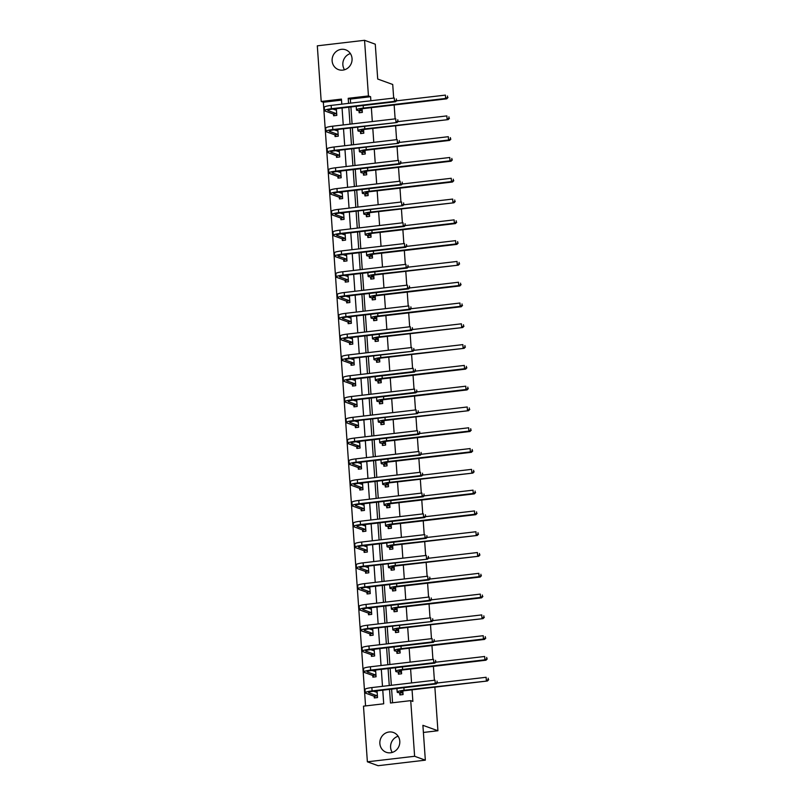 <?xml version="1.0" encoding="UTF-8"?>
<svg xmlns="http://www.w3.org/2000/svg" width="806" height="806" viewBox="0 0 806 806"><rect width="100%" height="100%" fill="white"/><g stroke="black" fill="none" stroke-linecap="round" stroke-linejoin="round"><path stroke-width="1.21" d="M344.525 69.769A10.528 9.914 109.9 0 1 342.862 64.772A10.528 9.914 109.9 0 1 350.388 53.569M352.051 58.556A10.528 9.914 109.9 0 1 338.51 69.628A10.528 9.914 109.9 0 1 332.132 60.893A10.528 9.914 109.9 0 1 345.683 49.821A10.528 9.914 109.9 0 1 352.051 58.556M392.26 752.431A10.528 9.914 109.9 0 1 390.598 747.444A10.528 9.914 109.9 0 1 398.124 736.231M399.786 741.228A10.528 9.914 109.9 0 1 386.245 752.29A10.528 9.914 109.9 0 1 379.868 743.555A10.528 9.914 109.9 0 1 393.419 732.493A10.528 9.914 109.9 0 1 399.786 741.228M434.867 687.155L437.92 730.75L422.898 725.319L425.336 760.169L378.095 765.7L367.375 761.811L363.486 706.167L383.716 703.799L382.769 690.168M341.512 100.125L323.347 102.251L365.561 705.925M323.347 102.251L321.201 101.475L317.312 45.831L364.554 40.3L368.443 95.944L348.202 98.312L348.555 103.37M393.681 98.09L392.724 84.479L377.712 79.038L375.274 44.189L364.554 40.3M425.336 760.169L414.616 756.28L367.375 761.811M394.154 104.992L395.131 118.875M395.615 125.776L396.582 139.67M397.066 146.571L398.033 160.465M398.517 167.366L399.494 181.249M399.978 188.151L400.945 202.044M401.428 208.945L402.396 222.839M402.879 229.74L403.856 243.624M404.34 250.525L405.307 264.418M405.791 271.32L406.758 285.213M407.242 292.115L408.219 306.008M408.702 312.909L409.67 326.793M410.153 333.694L411.12 347.588M411.604 354.489L412.581 368.382M413.055 375.284L414.032 389.167M414.516 396.068L415.483 409.962M415.967 416.863L416.934 430.757M417.417 437.658L418.395 451.541M418.878 458.443L419.845 472.336M420.329 479.238L421.296 493.131M421.78 500.032L422.757 513.926M423.241 520.827L424.208 534.71M424.691 541.612L425.659 555.505M426.142 562.407L427.12 576.3M427.603 583.201L428.57 597.085M429.054 603.986L430.021 617.88M430.505 624.781L431.482 638.674M431.956 645.576L432.933 659.459M433.416 666.361L434.384 680.254M423.402 732.453L437.92 730.75M360.504 132.073L360.614 133.564L363.798 133.191L363.556 129.615M363.415 173.653L363.516 175.144L366.71 174.771L366.458 171.194M366.317 215.232L366.428 216.733L369.622 216.361L369.37 212.784M369.229 256.822L369.339 258.313L372.523 257.94L372.271 254.364M372.14 298.401L372.241 299.903L375.435 299.53L375.183 295.953M375.042 339.991L375.153 341.482L378.346 341.109L378.095 337.533M377.954 381.57L378.054 383.072L381.248 382.689L380.996 379.112M380.865 423.15L380.966 424.651L384.16 424.278L383.908 420.702M383.767 464.74L383.878 466.231L387.061 465.858L386.82 462.281M386.679 506.319L386.779 507.82L389.973 507.448L389.721 503.871M389.58 547.909L389.691 549.4L392.885 549.027L392.633 545.45M392.492 589.488L392.593 590.989L395.786 590.607L395.534 587.03M395.403 631.068L395.504 632.569L398.698 632.196L398.446 628.62M398.305 672.657L398.416 674.148L401.6 673.776L401.358 670.199M370.871 100.76L370.589 96.72L350.348 99.088L350.63 103.128M350.902 106.966L352.081 123.923M352.353 127.761L353.542 144.707M353.804 148.556L354.993 165.502M355.265 169.341L356.443 186.297M356.715 190.135L357.904 207.082M358.166 210.93L359.355 227.876M359.627 231.715L360.806 248.671M361.078 252.51L362.257 269.456M362.529 273.305L363.718 290.251M363.98 294.089L365.168 311.045M365.44 314.884L366.619 331.84M366.891 335.679L368.08 352.625M368.342 356.474L369.531 373.42M369.803 377.258L370.982 394.215M371.254 398.053L372.443 414.999M372.704 418.848L373.893 435.794M374.165 439.633L375.344 456.589M375.616 460.428L376.805 477.374M377.067 481.222L378.256 498.168M378.528 502.007L379.707 518.963M379.979 522.802L381.157 539.758M381.429 543.597L382.618 560.543M382.88 564.391L384.069 581.338M384.341 585.176L385.52 602.132M385.792 605.971L386.981 622.917M387.243 626.766L388.432 643.712M388.704 647.55L389.882 664.507M390.154 668.345L391.343 685.291M391.605 689.14L392.562 702.761M389.53 689.382L390.487 703.013L410.728 700.636L412.874 701.411L412.057 689.825M411.574 682.924L410.607 669.04M410.123 662.139L409.156 648.246M408.672 641.344L407.695 627.451M407.211 620.549L406.244 606.656M405.761 599.755L404.793 585.871M404.31 578.97L403.332 565.077M402.849 558.175L401.882 544.282M401.398 537.38L400.431 523.497M399.947 516.596L398.97 502.702M398.496 495.801L397.519 481.907M397.036 475.006L396.068 461.123M395.585 454.221L394.608 440.328M394.134 433.427L393.157 419.533M392.673 412.632L391.706 398.738M391.222 391.837L390.255 377.954M389.772 371.052L388.794 357.159M388.311 350.257L387.343 336.364M386.86 329.463L385.893 315.579M385.409 308.678L384.432 294.784M383.948 287.883L382.981 273.99M382.497 267.088L381.53 253.195M381.047 246.304L380.069 232.41M379.596 225.509L378.619 211.615M378.135 204.714L377.168 190.821M376.684 183.919L375.707 170.036M375.233 163.134L374.256 149.241M373.772 142.34L372.805 128.446M372.322 121.545L371.354 107.661M399.766 693.442L399.867 694.943L403.06 694.571L402.809 690.994M396.854 651.863L396.955 653.364L400.149 652.991L399.897 649.404M393.943 610.283L394.053 611.774L397.247 611.401L396.995 607.825M391.041 568.693L391.142 570.195L394.336 569.822L394.084 566.245M388.129 527.114L388.24 528.605L391.424 528.232L391.172 524.656M385.228 485.524L385.328 487.026L388.522 486.653L388.27 483.076M382.316 443.945L382.417 445.446L385.611 445.073L385.359 441.487M379.404 402.365L379.515 403.856L382.699 403.484L382.457 399.907M376.503 360.776L376.604 362.277L379.797 361.904L379.545 358.327M373.591 319.196L373.692 320.687L376.886 320.314L376.634 316.738M370.679 277.607L370.79 279.108L373.984 278.735L373.732 275.158M367.778 236.027L367.879 237.528L371.072 237.155L370.82 233.569M364.866 194.448L364.977 195.939L368.161 195.566L367.919 191.989M361.965 152.858L362.065 154.359L365.259 153.986L365.007 150.41M359.053 111.278L359.154 112.769L362.347 112.397L362.096 108.82M370.589 96.72L368.443 95.944M410.728 700.636L414.616 756.28M341.794 104.165L341.432 99.108L321.201 101.475M382.497 686.329L381.319 669.383M381.047 665.534L379.858 648.588M379.596 644.75L378.407 627.793M378.135 623.955L376.956 607.009M376.684 603.16L375.495 586.214M375.233 582.375L374.044 565.419M373.772 561.581L372.594 544.634M372.322 540.786L371.133 523.84M370.871 520.001L369.682 503.045M369.41 499.206L368.231 482.25M367.959 478.411L366.77 461.465M366.508 457.617L365.32 440.67M365.047 436.832L363.869 419.876M363.597 416.037L362.418 399.091M362.146 395.242L360.957 378.296M360.695 374.458L359.506 357.501M359.234 353.663L358.055 336.717M357.783 332.868L356.595 315.922M356.333 312.083L355.144 295.127M354.872 291.288L353.693 274.332M353.421 270.494L352.232 253.547M351.97 249.699L350.781 232.753M350.509 228.914L349.33 211.958M349.058 208.119L347.87 191.173M347.608 187.324L346.419 170.378M346.147 166.54L344.968 149.584M344.696 145.745L343.517 128.799M343.245 124.95L342.056 108.004M348.827 107.208L350.016 124.164M350.278 128.003L351.466 144.949M351.728 148.798L352.917 165.744M353.189 169.582L354.368 186.539M354.64 190.377L355.829 207.323M356.091 211.172L357.28 228.118M357.552 231.957L358.73 248.913M359.002 252.752L360.191 269.708M360.453 273.546L361.642 290.492M361.914 294.341L363.093 311.287M363.365 315.126L364.554 332.082M364.816 335.921L366.005 352.867M366.277 356.715L367.455 373.662M367.727 377.5L368.916 394.456M369.178 398.295L370.367 415.241M370.629 419.09L371.818 436.036M372.09 439.875L373.269 456.831M373.541 460.669L374.73 477.626M374.992 481.464L376.18 498.41M376.452 502.259L377.631 519.205M377.903 523.044L379.092 540M379.354 543.838L380.543 560.785M380.815 564.633L381.994 581.579M382.266 585.418L383.455 602.374M383.716 606.213L384.905 623.159M385.177 627.008L386.356 643.954M386.628 647.792L387.817 664.749M388.079 668.587L389.268 685.543M333.16 109.193L336.344 108.729L336.817 115.389L333.624 115.762L333.513 114.271M334.621 129.988L337.805 129.514L338.268 136.184L335.074 136.557L334.974 135.055M336.072 150.782L339.255 150.309L339.719 156.969L336.525 157.351L336.424 155.85M337.523 171.567L340.706 171.104L341.18 177.763L337.986 178.136L337.875 176.645M338.973 192.362L342.167 191.888L342.631 198.558L339.437 198.931L339.336 197.43M340.434 213.157L343.618 212.683L344.081 219.353L340.888 219.726L340.787 218.225M341.885 233.941L345.069 233.478L345.532 240.138L342.349 240.51L342.238 239.019M343.336 254.736L346.53 254.273L346.993 260.932L343.799 261.305L343.699 259.804M344.797 275.531L347.98 275.058L348.444 281.727L345.25 282.1L345.149 280.599M346.248 296.326L349.431 295.852L349.895 302.512L346.711 302.885L346.6 301.394M347.698 317.111L350.882 316.647L351.356 323.307L348.162 323.68L348.051 322.188M349.159 337.905L352.343 337.432L352.806 344.102L349.613 344.474L349.512 342.973M350.61 358.7L353.794 358.227L354.257 364.886L351.063 365.269L350.963 363.768M352.061 379.485L355.245 379.022L355.718 385.681L352.524 386.054L352.413 384.563M353.522 400.28L356.705 399.806L357.169 406.476L353.975 406.849L353.874 405.347M354.972 421.075L358.156 420.601L358.62 427.271L355.426 427.643L355.325 426.142M356.423 441.859L359.607 441.396L360.08 448.055L356.887 448.428L356.776 446.937M357.874 462.654L361.068 462.191L361.531 468.85L358.338 469.223L358.237 467.722M359.335 483.449L362.519 482.975L362.982 489.645L359.788 490.018L359.688 488.517M360.786 504.244L363.969 503.77L364.433 510.43L361.249 510.803L361.138 509.311M362.237 525.028L365.43 524.565L365.894 531.225L362.7 531.597L362.599 530.106M363.697 545.823L366.881 545.35L367.345 552.019L364.151 552.392L364.05 550.891M365.148 566.618L368.332 566.144L368.795 572.804L365.612 573.187L365.501 571.686M366.599 587.403L369.783 586.939L370.256 593.599L367.062 593.972L366.952 592.481M368.06 608.198L371.244 607.724L371.707 614.394L368.513 614.766L368.413 613.265M369.511 628.992L372.694 628.519L373.158 635.188L369.964 635.561L369.863 634.06M370.962 649.777L374.145 649.314L374.619 655.973L371.425 656.346L371.314 654.855M372.422 670.572L375.606 670.108L376.07 676.768L372.876 677.141L372.775 675.65M373.873 691.367L377.057 690.893L377.52 697.563L374.327 697.936L374.226 696.434M350.348 99.088L348.202 98.312M377.097 691.467L373.863 691.266M375.646 670.673L372.412 670.481M374.185 649.878L370.962 649.686M372.735 629.083L369.501 628.892M371.284 608.298L368.05 608.107M369.823 587.503L366.599 587.312M368.372 566.709L365.138 566.517M366.921 545.924L363.687 545.722M365.461 525.129L362.237 524.938M364.01 504.334L360.776 504.143M362.559 483.55L359.325 483.348M361.108 462.755L357.874 462.563M359.647 441.96L356.413 441.769M358.196 421.165L354.962 420.974M356.746 400.38L353.512 400.189M355.285 379.586L352.061 379.394M353.834 358.791L350.6 358.599M352.383 338.006L349.149 337.805M350.922 317.211L347.698 317.02M349.472 296.417L346.237 296.225M348.021 275.632L344.787 275.43M346.56 254.837L343.336 254.646M345.109 234.042L341.875 233.851M343.658 213.247L340.424 213.056M342.207 192.463L338.973 192.271M340.747 171.668L337.513 171.476M339.296 150.873L336.062 150.682M337.845 130.088L334.611 129.887M336.384 109.294L333.16 109.102M402.809 692.858L400.894 692.163A6.75 0.967 -4 0 1 400.542 691.891A6.75 0.967 -4 0 1 405.136 690.641L487.418 680.999L404.058 690.248A10.125 1.461 176 0 0 397.177 692.122A10.125 1.461 176 0 0 397.701 692.535L402.95 693.069M400.703 694.843L399.615 693.231M488.265 679.539L488.174 678.209L488.265 679.539L486.35 680.617L486.119 677.282L437.164 683.014M397.116 688.495A10.125 1.461 176 0 0 396.945 688.787L397.177 692.122M488.688 679.69L487.418 680.999M375.163 697.835L374.075 696.223L377.268 695.84L368.926 692.817A6.75 0.967 -4 0 1 368.574 692.545A6.75 0.967 -4 0 1 373.168 691.296L436.298 683.901L435.23 683.518L372.09 690.913A10.125 1.461 176 0 0 365.209 692.777A10.125 1.461 176 0 0 365.733 693.2L374.075 696.223M377.158 692.394L373.561 691.256M437.144 682.44L437.043 681.11L437.144 682.44L435.23 683.518L434.998 680.183L371.858 687.578A10.125 1.461 176 0 0 364.977 689.452L365.209 692.777M437.567 682.591L436.298 683.901M401.358 672.063L399.444 671.368A6.75 0.967 -4 0 1 399.091 671.096A6.75 0.967 -4 0 1 403.685 669.846L485.968 660.215L484.9 659.822L402.607 669.454A10.125 1.461 176 0 0 395.726 671.327A10.125 1.461 176 0 0 396.25 671.741L401.499 672.285M399.252 674.058L398.164 672.436M486.804 658.744L486.713 657.414L486.804 658.744L484.9 659.822L484.668 656.487L435.714 662.22M395.665 667.7A10.125 1.461 176 0 0 395.494 667.993L395.726 671.327M487.237 658.905L485.968 660.215M399.897 651.268L397.993 650.583A6.75 0.967 -4 0 1 397.64 650.301A6.75 0.967 -4 0 1 402.224 649.052L484.517 639.42L483.439 639.027L401.156 648.669A10.125 1.461 176 0 0 394.275 650.543A10.125 1.461 176 0 0 394.799 650.956L400.048 651.49M397.791 653.263L396.703 651.641M485.353 637.949L485.262 636.619L485.353 637.949L483.439 639.027L483.207 635.702L434.253 641.435M394.215 646.906A10.125 1.461 176 0 0 394.033 647.208L394.275 650.543M485.786 638.11L484.517 639.42M373.712 677.04L372.624 675.428L375.818 675.055L367.476 672.033A6.75 0.967 -4 0 1 367.123 671.751A6.75 0.967 -4 0 1 371.707 670.501L434.847 663.116L433.779 662.723L370.639 670.118A10.125 1.461 176 0 0 363.758 671.992A10.125 1.461 176 0 0 364.282 672.406L372.624 675.428M375.707 671.6L372.1 670.461M435.683 661.645L435.593 660.316L435.683 661.645L433.779 662.723L433.537 659.389L370.407 666.784A10.125 1.461 176 0 0 363.526 668.658L363.758 671.992M436.117 661.807L434.847 663.116M372.261 656.255L371.173 654.633L374.367 654.26L366.015 651.238A6.75 0.967 -4 0 1 365.672 650.966A6.75 0.967 -4 0 1 370.256 649.717L433.396 642.322L432.318 641.929L369.188 649.324A10.125 1.461 176 0 0 362.297 651.198A10.125 1.461 176 0 0 362.821 651.611L371.173 654.633M374.256 650.805L370.649 649.666M434.233 640.851L434.142 639.521L434.233 640.851L432.318 641.929L432.087 638.604L368.947 645.989A10.125 1.461 176 0 0 362.065 647.863L362.297 651.198M434.666 641.012L433.396 642.322M398.446 630.483L396.532 629.788A6.75 0.967 -4 0 1 396.179 629.506A6.75 0.967 -4 0 1 400.773 628.267L483.066 618.625L399.705 627.874A10.125 1.461 176 0 0 392.814 629.748A10.125 1.461 176 0 0 393.338 630.161L398.587 630.695M396.34 632.468L395.252 630.856M483.902 617.164L483.812 615.824L483.902 617.164L481.988 618.242L481.756 614.907L432.802 620.64M392.754 626.121A10.125 1.461 176 0 0 392.582 626.413L392.814 629.748M484.325 617.315L483.066 618.625M370.8 635.46L369.722 633.838L372.906 633.466L364.564 630.443A6.75 0.967 -4 0 1 364.211 630.171A6.75 0.967 -4 0 1 368.805 628.922L431.935 621.527L367.727 628.529A10.125 1.461 176 0 0 360.846 630.403A10.125 1.461 176 0 0 361.37 630.816L369.722 633.838M372.795 630.02L369.198 628.871M432.782 620.066L432.681 618.726L432.782 620.066L430.867 621.144L430.636 617.809L367.496 625.204A10.125 1.461 176 0 0 360.614 627.078L360.846 630.403M433.205 620.217L431.935 621.527M396.995 609.689L395.081 608.993A6.75 0.967 -4 0 1 394.728 608.721A6.75 0.967 -4 0 1 399.323 607.472L481.605 597.84L480.537 597.447L398.245 607.079A10.125 1.461 176 0 0 391.363 608.953A10.125 1.461 176 0 0 391.887 609.366L397.136 609.91M394.89 611.683L393.802 610.061M482.451 596.369L482.351 595.04L482.451 596.369L480.537 597.447L480.305 594.113L431.351 599.845M391.303 605.326A10.125 1.461 176 0 0 391.132 605.618L391.363 608.953M482.875 596.521L481.605 597.84M369.35 614.666L368.261 613.054L371.455 612.681L363.113 609.658A6.75 0.967 -4 0 1 362.76 609.376A6.75 0.967 -4 0 1 367.345 608.127L430.485 600.742L429.417 600.349L366.277 607.744A10.125 1.461 176 0 0 359.395 609.618A10.125 1.461 176 0 0 359.919 610.031L368.261 613.054M371.344 609.225L367.738 608.087M431.321 599.271L431.23 597.941L431.321 599.271L429.417 600.349L429.185 597.014L366.045 604.409A10.125 1.461 176 0 0 359.164 606.283L359.395 609.618M431.754 599.422L430.485 600.742M395.534 588.894L393.63 588.199A6.75 0.967 -4 0 1 393.278 587.927A6.75 0.967 -4 0 1 397.862 586.677L480.154 577.046L479.086 576.653L396.794 586.294A10.125 1.461 176 0 0 389.913 588.158A10.125 1.461 176 0 0 390.436 588.582L395.686 589.115M393.429 590.889L392.351 589.267M480.991 575.575L480.9 574.245L480.991 575.575L479.086 576.653L478.845 573.328L429.89 579.061M389.852 584.531A10.125 1.461 176 0 0 389.671 584.834L389.913 588.158M481.424 575.736L480.154 577.046M367.899 593.881L366.811 592.259L370.004 591.886L361.652 588.864A6.75 0.967 -4 0 1 361.31 588.582A6.75 0.967 -4 0 1 365.894 587.342L429.034 579.947L427.956 579.554L364.826 586.949A10.125 1.461 176 0 0 357.935 588.823A10.125 1.461 176 0 0 358.469 589.236L366.811 592.259M369.894 588.43L366.287 587.292M429.87 578.476L429.779 577.146L429.87 578.476L427.956 579.554L427.724 576.23L364.594 583.615A10.125 1.461 176 0 0 357.703 585.488L357.935 588.823M430.303 578.637L429.034 579.947M394.084 568.109L392.169 567.414A6.75 0.967 -4 0 1 391.827 567.132A6.75 0.967 -4 0 1 396.411 565.883L478.704 556.251L395.343 565.5A10.125 1.461 176 0 0 388.452 567.374A10.125 1.461 176 0 0 388.976 567.787L394.235 568.321M391.978 570.094L390.89 568.482M479.54 554.79L479.449 553.45L479.54 554.79L477.626 555.868L477.394 552.533L428.439 558.266M388.391 563.747A10.125 1.461 176 0 0 388.22 564.039L388.452 567.374M479.973 554.941L478.704 556.251M366.448 573.086L365.36 571.464L368.544 571.091L360.201 568.069A6.75 0.967 -4 0 1 359.849 567.797A6.75 0.967 -4 0 1 364.443 566.547L427.583 559.152L363.365 566.155A10.125 1.461 176 0 0 356.484 568.029A10.125 1.461 176 0 0 357.008 568.442L365.36 571.464M368.443 567.646L364.836 566.497M428.419 557.692L428.329 556.352L428.419 557.692L426.505 558.77L426.273 555.435L363.133 562.83A10.125 1.461 176 0 0 356.252 564.694L356.484 568.029M428.842 557.843L427.583 559.152M392.633 547.314L390.719 546.619A6.75 0.967 -4 0 1 390.366 546.347A6.75 0.967 -4 0 1 394.96 545.098L477.243 535.456L393.882 544.705A10.125 1.461 176 0 0 387.001 546.579A10.125 1.461 176 0 0 387.525 546.992L392.774 547.526M390.527 549.299L389.439 547.687M478.089 533.995L477.988 532.665L478.089 533.995L476.175 535.073L475.943 531.738L426.989 537.471M386.94 542.952A10.125 1.461 176 0 0 386.769 543.244L387.001 546.579M478.512 534.146L477.243 535.456M364.987 552.291L363.899 550.679L367.093 550.307L358.751 547.284A6.75 0.967 -4 0 1 358.398 547.002A6.75 0.967 -4 0 1 362.992 545.753L426.122 538.358L425.054 537.975L361.914 545.37A10.125 1.461 176 0 0 355.033 547.234A10.125 1.461 176 0 0 355.557 547.657L363.899 550.679M366.982 546.851L363.375 545.712M426.968 536.897L426.868 535.567L426.968 536.897L425.054 537.975L424.822 534.64L361.682 542.035A10.125 1.461 176 0 0 354.801 543.909L355.033 547.234M427.392 537.048L426.122 538.358M391.172 526.52L389.268 525.824A6.75 0.967 -4 0 1 388.915 525.552A6.75 0.967 -4 0 1 393.499 524.303L475.792 514.671L474.724 514.278L392.431 523.92A10.125 1.461 176 0 0 385.55 525.784A10.125 1.461 176 0 0 386.074 526.197L391.323 526.741M389.076 528.514L387.988 526.892M476.628 513.2L476.537 511.87L476.628 513.2L474.724 514.278L474.482 510.944L425.528 516.676M385.49 522.157A10.125 1.461 176 0 0 385.318 522.459L385.55 525.784M477.061 513.362L475.792 514.671M363.536 531.497L362.448 529.885L365.642 529.512L357.29 526.489A6.75 0.967 -4 0 1 356.947 526.207A6.75 0.967 -4 0 1 361.531 524.958L424.671 517.573L423.593 517.18L360.463 524.575A10.125 1.461 176 0 0 353.572 526.449A10.125 1.461 176 0 0 354.106 526.862L362.448 529.885M365.531 526.056L361.924 524.918M425.508 516.102L425.417 514.772L425.508 516.102L423.593 517.18L423.362 513.845L360.232 521.24A10.125 1.461 176 0 0 353.34 523.114L353.572 526.449M425.941 516.263L424.671 517.573M389.721 505.725L387.807 505.04A6.75 0.967 -4 0 1 387.464 504.758A6.75 0.967 -4 0 1 392.048 503.508L474.341 493.877L473.263 493.484L390.981 503.125A10.125 1.461 176 0 0 384.089 504.999A10.125 1.461 176 0 0 384.623 505.412L389.872 505.946M387.615 507.72L386.527 506.108M475.177 492.416L475.087 491.076L475.177 492.416L473.263 493.484L473.031 490.159L424.077 495.892M384.039 501.362A10.125 1.461 176 0 0 383.858 501.664L384.089 504.999M475.611 492.567L474.341 493.877M388.27 484.94L386.356 484.245A6.75 0.967 -4 0 1 386.003 483.973A6.75 0.967 -4 0 1 390.598 482.723L472.88 473.082L389.52 482.331A10.125 1.461 176 0 0 382.638 484.205A10.125 1.461 176 0 0 383.162 484.618L388.411 485.152M386.165 486.925L385.077 485.313M473.727 471.621L473.626 470.291L473.727 471.621L471.812 472.699L471.581 469.364L422.626 475.097M382.578 480.578A10.125 1.461 176 0 0 382.407 480.87L382.638 484.205M474.15 471.772L472.88 473.082M386.809 464.145L384.905 463.45A6.75 0.967 -4 0 1 384.553 463.178A6.75 0.967 -4 0 1 389.147 461.929L471.429 452.297L470.361 451.904L388.069 461.536A10.125 1.461 176 0 0 381.188 463.41A10.125 1.461 176 0 0 381.712 463.823L386.961 464.367M384.714 466.14L383.626 464.518M472.266 450.826L472.175 449.496L472.266 450.826L470.361 451.904L470.13 448.569L421.165 454.302M381.127 459.783A10.125 1.461 176 0 0 380.956 460.075L381.188 463.41M472.699 450.987L471.429 452.297M385.359 443.35L383.444 442.665A6.75 0.967 -4 0 1 383.102 442.383A6.75 0.967 -4 0 1 387.686 441.134L469.979 431.502L468.901 431.109L386.618 440.751A10.125 1.461 176 0 0 379.727 442.625A10.125 1.461 176 0 0 380.261 443.038L385.51 443.572M383.253 445.345L382.165 443.723M470.815 430.031L470.724 428.701L470.815 430.031L468.901 431.109L468.669 427.785L419.714 433.517M379.676 438.988A10.125 1.461 176 0 0 379.495 439.29L379.727 442.625M471.248 430.192L469.979 431.502M383.908 422.566L381.994 421.87A6.75 0.967 -4 0 1 381.641 421.588A6.75 0.967 -4 0 1 386.235 420.349L468.518 410.707L385.157 419.956A10.125 1.461 176 0 0 378.276 421.83A10.125 1.461 176 0 0 378.8 422.243L384.049 422.777M381.802 424.55L380.714 422.938M469.364 409.247L469.273 407.907L469.364 409.247L467.45 410.325L467.218 406.99L418.264 412.722M378.216 418.203A10.125 1.461 176 0 0 378.044 418.495L378.276 421.83M469.787 409.398L468.518 410.707M382.457 401.771L380.543 401.076A6.75 0.967 -4 0 1 380.19 400.804A6.75 0.967 -4 0 1 384.784 399.554L467.067 389.923L465.999 389.53L383.706 399.161A10.125 1.461 176 0 0 376.825 401.035A10.125 1.461 176 0 0 377.349 401.448L382.598 401.993M380.351 403.756L379.263 402.144M467.903 388.452L467.812 387.122L467.903 388.452L465.999 389.53L465.767 386.195L416.813 391.928M376.765 397.408A10.125 1.461 176 0 0 376.593 397.701L376.825 401.035M468.336 388.603L467.067 389.923M380.996 380.976L379.092 380.281A6.75 0.967 -4 0 1 378.739 380.009A6.75 0.967 -4 0 1 383.324 378.76L465.616 369.128L464.538 368.735L382.256 378.377A10.125 1.461 176 0 0 375.374 380.241A10.125 1.461 176 0 0 375.898 380.664L381.147 381.198M378.891 382.971L377.802 381.349M466.452 367.657L466.362 366.327L466.452 367.657L464.538 368.735L464.306 365.41L415.352 371.143M375.314 376.614A10.125 1.461 176 0 0 375.133 376.916L375.374 380.241M466.886 367.818L465.616 369.128M379.545 360.191L377.631 359.496A6.75 0.967 -4 0 1 377.279 359.214A6.75 0.967 -4 0 1 381.873 357.965L464.165 348.333L380.805 357.582A10.125 1.461 176 0 0 373.913 359.456A10.125 1.461 176 0 0 374.437 359.869L379.686 360.403M377.44 362.176L376.352 360.564M465.002 346.872L464.911 345.532L465.002 346.872L463.087 347.95L462.856 344.615L413.901 350.348M373.853 355.819A10.125 1.461 176 0 0 373.682 356.121L373.913 359.456M465.425 347.023L464.165 348.333M378.095 339.397L376.18 338.701A6.75 0.967 -4 0 1 375.828 338.429A6.75 0.967 -4 0 1 380.422 337.18L462.704 327.538L379.344 336.787A10.125 1.461 176 0 0 372.463 338.661A10.125 1.461 176 0 0 372.987 339.074L378.236 339.608M375.989 341.381L374.901 339.769M463.551 326.077L463.45 324.747L463.551 326.077L461.637 327.155L461.405 323.821L412.45 329.553M372.402 335.034A10.125 1.461 176 0 0 372.231 335.326L372.463 338.661M463.974 326.229L462.704 327.538M376.634 318.602L374.73 317.907A6.75 0.967 -4 0 1 374.377 317.635A6.75 0.967 -4 0 1 378.961 316.385L461.254 306.754L460.186 306.361L377.893 316.002A10.125 1.461 176 0 0 371.012 317.866A10.125 1.461 176 0 0 371.536 318.279L376.785 318.823M374.528 320.597L373.45 318.975M462.09 305.283L461.999 303.953L462.09 305.283L460.186 306.361L459.944 303.026L410.989 308.758M370.951 314.239A10.125 1.461 176 0 0 370.77 314.541L371.012 317.866M462.523 305.444L461.254 306.754M362.085 510.712L360.997 509.09L364.191 508.717L355.839 505.694A6.75 0.967 -4 0 1 355.486 505.422A6.75 0.967 -4 0 1 360.08 504.173L423.221 496.778L422.143 496.385L359.002 503.78A10.125 1.461 176 0 0 352.121 505.654A10.125 1.461 176 0 0 352.645 506.067L360.997 509.09M364.08 505.271L360.473 504.123M424.057 495.317L423.966 493.977L424.057 495.317L422.143 496.385L421.911 493.06L358.771 500.455A10.125 1.461 176 0 0 351.89 502.319L352.121 505.654M424.48 495.468L423.221 496.778M360.625 489.917L359.536 488.305L362.73 487.922L354.388 484.9A6.75 0.967 -4 0 1 354.036 484.628A6.75 0.967 -4 0 1 358.63 483.378L421.76 475.983L420.692 475.6L357.552 482.995A10.125 1.461 176 0 0 350.67 484.859A10.125 1.461 176 0 0 351.194 485.272L359.536 488.305M362.619 484.477L359.013 483.338M422.606 474.522L422.505 473.193L422.606 474.522L420.692 475.6L420.46 472.266L357.32 479.661A10.125 1.461 176 0 0 350.439 481.535L350.67 484.859M423.029 474.674L421.76 475.983M359.174 469.122L358.086 467.51L361.279 467.137L352.937 464.115A6.75 0.967 -4 0 1 352.585 463.833A6.75 0.967 -4 0 1 357.169 462.584L420.309 455.199L419.241 454.806L356.101 462.201A10.125 1.461 176 0 0 349.22 464.075A10.125 1.461 176 0 0 349.744 464.488L358.086 467.51M361.169 463.682L357.562 462.543M421.145 453.728L421.054 452.398L421.145 453.728L419.241 454.806L418.999 451.471L355.869 458.866A10.125 1.461 176 0 0 348.978 460.74L349.22 464.075M421.578 453.889L420.309 455.199M357.723 448.338L356.635 446.715L359.829 446.343L351.476 443.32A6.75 0.967 -4 0 1 351.124 443.048A6.75 0.967 -4 0 1 355.718 441.799L418.858 434.404L417.78 434.011L354.65 441.406A10.125 1.461 176 0 0 347.759 443.28A10.125 1.461 176 0 0 348.283 443.693L356.635 446.715M359.718 442.887L356.111 441.748M419.694 432.933L419.604 431.603L419.694 432.933L417.78 434.011L417.548 430.686L354.408 438.071A10.125 1.461 176 0 0 347.527 439.945L347.759 443.28M420.127 433.094L418.858 434.404M356.262 427.543L355.174 425.921L358.368 425.548L350.026 422.525A6.75 0.967 -4 0 1 349.673 422.253A6.75 0.967 -4 0 1 354.267 421.004L417.397 413.609L353.189 420.611A10.125 1.461 176 0 0 346.308 422.485A10.125 1.461 176 0 0 346.832 422.898L355.174 425.921M358.257 422.102L354.66 420.954M418.243 412.148L418.143 410.808L418.243 412.148L416.329 413.226L416.098 409.891L352.957 417.286A10.125 1.461 176 0 0 346.076 419.15L346.308 422.485M418.667 412.299L417.397 413.609M354.811 406.748L353.723 405.136L356.917 404.763L348.575 401.741A6.75 0.967 -4 0 1 348.222 401.459A6.75 0.967 -4 0 1 352.806 400.209L415.946 392.824L414.878 392.431L351.738 399.826A10.125 1.461 176 0 0 344.857 401.7A10.125 1.461 176 0 0 345.381 402.113L353.723 405.136M356.806 401.307L353.199 400.169M416.783 391.353L416.692 390.023L416.783 391.353L414.878 392.431L414.637 389.096L351.507 396.492A10.125 1.461 176 0 0 344.625 398.365L344.857 401.7M417.216 391.504L415.946 392.824M353.36 385.963L352.272 384.341L355.466 383.968L347.114 380.946A6.75 0.967 -4 0 1 346.771 380.664A6.75 0.967 -4 0 1 351.356 379.425L414.496 372.029L413.418 371.637L350.288 379.032A10.125 1.461 176 0 0 343.396 380.906A10.125 1.461 176 0 0 343.92 381.319L352.272 384.341M355.355 380.513L351.748 379.374M415.332 370.559L415.241 369.229L415.332 370.559L413.418 371.637L413.186 368.312L350.046 375.697A10.125 1.461 176 0 0 343.165 377.571L343.396 380.906M415.765 370.72L414.496 372.029M351.9 365.168L350.822 363.546L354.005 363.174L345.663 360.151A6.75 0.967 -4 0 1 345.311 359.879A6.75 0.967 -4 0 1 349.905 358.63L413.035 351.235L348.827 358.237A10.125 1.461 176 0 0 341.945 360.111A10.125 1.461 176 0 0 342.469 360.524L350.822 363.546M353.894 359.728L350.298 358.579M413.881 349.774L413.78 348.434L413.881 349.774L411.967 350.852L411.735 347.517L348.595 354.912A10.125 1.461 176 0 0 341.714 356.776L341.945 360.111M414.304 349.925L413.035 351.235M350.449 344.374L349.361 342.762L352.554 342.389L344.212 339.356A6.75 0.967 -4 0 1 343.86 339.084A6.75 0.967 -4 0 1 348.444 337.835L411.584 330.44L410.516 330.057L347.376 337.452A10.125 1.461 176 0 0 340.495 339.316A10.125 1.461 176 0 0 341.019 339.739L349.361 342.762M352.444 338.933L348.837 337.795M412.42 328.979L412.329 327.649L412.42 328.979L410.516 330.057L410.284 326.722L347.144 334.117A10.125 1.461 176 0 0 340.263 335.991L340.495 339.316M412.853 329.13L411.584 330.44M348.998 323.579L347.91 321.967L351.104 321.594L342.752 318.572A6.75 0.967 -4 0 1 342.409 318.289A6.75 0.967 -4 0 1 346.993 317.04L410.133 309.655L409.055 309.262L345.925 316.657A10.125 1.461 176 0 0 339.034 318.531A10.125 1.461 176 0 0 339.568 318.944L347.91 321.967M350.993 318.138L347.386 317M410.969 308.184L410.879 306.854L410.969 308.184L409.055 309.262L408.823 305.927L345.693 313.322A10.125 1.461 176 0 0 338.802 315.196L339.034 318.531M411.403 308.345L410.133 309.655M375.183 297.807L373.269 297.122A6.75 0.967 -4 0 1 372.926 296.84A6.75 0.967 -4 0 1 377.51 295.59L459.803 285.959L458.725 285.566L376.442 295.208A10.125 1.461 176 0 0 369.551 297.082A10.125 1.461 176 0 0 370.075 297.495L375.334 298.029M373.077 299.802L371.989 298.19M460.639 284.498L460.548 283.158L460.639 284.498L458.725 285.566L458.493 282.241L409.539 287.974M369.491 293.444A10.125 1.461 176 0 0 369.319 293.747L369.551 297.082M461.072 284.649L459.803 285.959M347.547 302.794L346.459 301.172L349.643 300.799L341.301 297.777A6.75 0.967 -4 0 1 340.948 297.505A6.75 0.967 -4 0 1 345.542 296.255L408.682 288.86L407.604 288.467L344.464 295.862A10.125 1.461 176 0 0 337.583 297.736A10.125 1.461 176 0 0 338.107 298.149L346.459 301.172M349.542 297.354L345.935 296.205M409.519 287.399L409.428 286.059L409.519 287.399L407.604 288.467L407.373 285.143L344.233 292.538A10.125 1.461 176 0 0 337.351 294.402L337.583 297.736M409.942 287.551L408.682 288.86M373.732 277.022L371.818 276.327A6.75 0.967 -4 0 1 371.465 276.055A6.75 0.967 -4 0 1 376.059 274.806L458.342 265.164L374.981 274.413A10.125 1.461 176 0 0 368.1 276.287A10.125 1.461 176 0 0 368.624 276.7L373.873 277.234M371.626 279.007L370.538 277.395M459.188 263.703L459.088 262.373L459.188 263.703L457.274 264.781L457.042 261.446L408.088 267.179M368.04 272.66A10.125 1.461 176 0 0 367.868 272.952L368.1 276.287M459.611 263.854L458.342 265.164M346.086 281.999L344.998 280.387L348.192 280.004L339.85 276.982A6.75 0.967 -4 0 1 339.497 276.71A6.75 0.967 -4 0 1 344.091 275.461L407.221 268.066L406.153 267.683L343.013 275.078A10.125 1.461 176 0 0 336.132 276.942A10.125 1.461 176 0 0 336.656 277.355L344.998 280.387M348.081 276.559L344.474 275.42M408.068 266.605L407.967 265.275L408.068 266.605L406.153 267.683L405.922 264.348L342.782 271.743A10.125 1.461 176 0 0 335.901 273.617L336.132 276.942M408.491 266.756L407.221 268.066M372.271 256.227L370.367 255.532A6.75 0.967 -4 0 1 370.014 255.26A6.75 0.967 -4 0 1 374.599 254.011L456.891 244.379L455.823 243.986L373.531 253.618A10.125 1.461 176 0 0 366.649 255.492A10.125 1.461 176 0 0 367.173 255.905L372.422 256.449M370.166 258.222L369.088 256.6M457.727 242.908L457.637 241.578L457.727 242.908L455.823 243.986L455.581 240.651L406.627 246.384M366.589 251.865A10.125 1.461 176 0 0 366.418 252.157L366.649 255.492M458.161 243.069L456.891 244.379M344.636 261.204L343.547 259.592L346.741 259.22L338.389 256.197A6.75 0.967 -4 0 1 338.046 255.915A6.75 0.967 -4 0 1 342.631 254.666L405.771 247.281L404.693 246.888L341.563 254.283A10.125 1.461 176 0 0 334.671 256.157A10.125 1.461 176 0 0 335.205 256.57L343.547 259.592M346.63 255.764L343.024 254.625M406.607 245.81L406.516 244.48L406.607 245.81L404.693 246.888L404.461 243.553L341.331 250.948A10.125 1.461 176 0 0 334.44 252.822L334.671 256.157M407.04 245.971L405.771 247.281M370.82 235.433L368.906 234.748A6.75 0.967 -4 0 1 368.564 234.465A6.75 0.967 -4 0 1 373.148 233.216L455.44 223.584L454.362 223.191L372.08 232.833A10.125 1.461 176 0 0 365.189 234.697A10.125 1.461 176 0 0 365.723 235.12L370.972 235.654M368.715 237.427L367.627 235.805M456.277 222.113L456.186 220.784L456.277 222.113L454.362 223.191L454.131 219.867L405.176 225.599M365.138 231.07A10.125 1.461 176 0 0 364.957 231.372L365.189 234.697M456.71 222.275L455.44 223.584M343.185 240.42L342.097 238.798L345.29 238.425L336.938 235.402A6.75 0.967 -4 0 1 336.586 235.13A6.75 0.967 -4 0 1 341.18 233.881L404.32 226.486L403.242 226.093L340.102 233.488A10.125 1.461 176 0 0 333.221 235.362A10.125 1.461 176 0 0 333.744 235.775L342.097 238.798M345.18 234.969L341.573 233.831M405.156 225.015L405.065 223.685L405.156 225.015L403.242 226.093L403.01 222.768L339.87 230.153A10.125 1.461 176 0 0 332.989 232.027L333.221 235.362M405.579 225.176L404.32 226.486M369.37 214.648L367.455 213.953A6.75 0.967 -4 0 1 367.103 213.671A6.75 0.967 -4 0 1 371.697 212.431L453.98 202.79L370.619 212.038A10.125 1.461 176 0 0 363.738 213.912A10.125 1.461 176 0 0 364.262 214.325L369.511 214.859M367.264 216.633L366.176 215.021M454.826 201.329L454.725 199.989L454.826 201.329L452.912 202.407L452.68 199.072L403.725 204.805M363.677 210.285A10.125 1.461 176 0 0 363.506 210.578L363.738 213.912M455.249 201.48L453.98 202.79M341.724 219.625L340.636 218.003L343.83 217.63L335.487 214.608A6.75 0.967 -4 0 1 335.135 214.336A6.75 0.967 -4 0 1 339.729 213.086L402.859 205.691L338.651 212.693A10.125 1.461 176 0 0 331.77 214.567A10.125 1.461 176 0 0 332.294 214.98L340.636 218.003M343.719 214.184L340.112 213.036M403.705 204.23L403.605 202.89L403.705 204.23L401.791 205.308L401.559 201.974L338.419 209.369A10.125 1.461 176 0 0 331.538 211.232L331.77 214.567M404.128 204.381L402.859 205.691M367.909 193.853L366.005 193.158A6.75 0.967 -4 0 1 365.652 192.886A6.75 0.967 -4 0 1 370.236 191.637L452.529 182.005L451.461 181.612L369.168 191.244A10.125 1.461 176 0 0 362.287 193.118A10.125 1.461 176 0 0 362.811 193.531L368.06 194.075M365.813 195.838L364.725 194.226M453.365 180.534L453.274 179.204L453.365 180.534L451.461 181.612L451.229 178.277L402.265 184.01M362.226 189.491A10.125 1.461 176 0 0 362.055 189.783L362.287 193.118M453.798 180.685L452.529 182.005M340.273 198.83L339.185 197.218L342.379 196.845L334.037 193.823A6.75 0.967 -4 0 1 333.684 193.541A6.75 0.967 -4 0 1 338.268 192.291L401.408 184.906L400.34 184.514L337.2 191.909A10.125 1.461 176 0 0 330.319 193.783A10.125 1.461 176 0 0 330.843 194.196L339.185 197.218M342.268 193.39L338.661 192.251M402.244 183.436L402.154 182.106L402.244 183.436L400.34 184.514L400.098 181.179L336.968 188.574A10.125 1.461 176 0 0 330.077 190.448L330.319 193.783M402.678 183.587L401.408 184.906M366.458 173.058L364.544 172.363A6.75 0.967 -4 0 1 364.201 172.091A6.75 0.967 -4 0 1 368.785 170.842L451.078 161.21L450 160.817L367.717 170.459A10.125 1.461 176 0 0 360.826 172.323A10.125 1.461 176 0 0 361.36 172.746L366.609 173.28M364.352 175.053L363.264 173.431M451.914 159.739L451.823 158.409L451.914 159.739L450 160.817L449.768 157.492L400.814 163.215M360.776 168.696A10.125 1.461 176 0 0 360.594 168.998L360.826 172.323M452.347 159.9L451.078 161.21M338.822 178.045L337.734 176.423L340.928 176.051L332.576 173.028A6.75 0.967 -4 0 1 332.223 172.746A6.75 0.967 -4 0 1 336.817 171.507L399.957 164.112L398.879 163.719L335.749 171.114A10.125 1.461 176 0 0 328.858 172.988A10.125 1.461 176 0 0 329.382 173.401L337.734 176.423M340.817 172.595L337.21 171.456M400.794 162.641L400.703 161.311L400.794 162.641L398.879 163.719L398.648 160.394L335.508 167.779A10.125 1.461 176 0 0 328.626 169.653L328.858 172.988M401.227 162.802L399.957 164.112M365.007 152.274L363.093 151.578A6.75 0.967 -4 0 1 362.74 151.296A6.75 0.967 -4 0 1 367.335 150.047L449.617 140.415L448.549 140.032L366.256 149.664A10.125 1.461 176 0 0 359.375 151.538A10.125 1.461 176 0 0 359.899 151.951L365.148 152.485M362.901 154.258L361.813 152.646M450.463 138.954L450.373 137.614L450.463 138.954L448.549 140.032L448.317 136.698L399.363 142.43M359.315 147.901A10.125 1.461 176 0 0 359.144 148.203L359.375 151.538M450.886 139.106L449.617 140.415M337.361 157.251L336.273 155.629L339.467 155.256L331.125 152.233A6.75 0.967 -4 0 1 330.772 151.961A6.75 0.967 -4 0 1 335.367 150.712L398.496 143.317L334.289 150.319A10.125 1.461 176 0 0 327.407 152.193A10.125 1.461 176 0 0 327.931 152.606L336.273 155.629M339.356 151.81L335.759 150.662M399.343 141.856L399.242 140.516L399.343 141.856L397.429 142.934L397.197 139.599L334.057 146.994A10.125 1.461 176 0 0 327.176 148.858L327.407 152.193M399.766 142.007L398.496 143.317M363.556 131.479L361.642 130.784A6.75 0.967 -4 0 1 361.29 130.512A6.75 0.967 -4 0 1 365.884 129.262L448.166 119.62L364.806 128.869A10.125 1.461 176 0 0 357.924 130.743A10.125 1.461 176 0 0 358.448 131.156L363.697 131.69M361.451 133.464L360.363 131.852M449.002 118.16L448.912 116.83L449.002 118.16L447.098 119.238L446.867 115.903L397.912 121.635M357.864 127.116A10.125 1.461 176 0 0 357.693 127.408L357.924 130.743M449.436 118.311L448.166 119.62M335.911 136.456L334.822 134.844L338.016 134.471L329.674 131.438A6.75 0.967 -4 0 1 329.322 131.166A6.75 0.967 -4 0 1 333.906 129.917L397.046 122.522L332.838 129.534A10.125 1.461 176 0 0 325.956 131.398A10.125 1.461 176 0 0 326.48 131.821L334.822 134.844M337.905 131.015L334.299 129.877M397.882 121.061L397.791 119.731L397.882 121.061L395.978 122.139L395.736 118.804L332.606 126.199A10.125 1.461 176 0 0 325.725 128.073L325.956 131.398M398.315 121.212L397.046 122.522M362.096 110.684L360.191 109.989A6.75 0.967 -4 0 1 359.839 109.717A6.75 0.967 -4 0 1 364.423 108.467L446.715 98.836L445.637 98.443L363.355 108.085A10.125 1.461 176 0 0 356.474 109.948A10.125 1.461 176 0 0 356.998 110.362L362.247 110.906M359.99 112.679L358.902 111.057M447.552 97.365L447.461 96.035L447.552 97.365L445.637 98.443L445.406 95.108L396.451 100.841M356.413 106.321A10.125 1.461 176 0 0 356.232 106.624L356.474 109.948M447.985 97.526L446.715 98.836M334.46 115.661L333.372 114.049L336.565 113.676L328.213 110.654A6.75 0.967 -4 0 1 327.871 110.372A6.75 0.967 -4 0 1 332.455 109.122L395.595 101.737L394.517 101.344L331.387 108.739A10.125 1.461 176 0 0 324.496 110.613A10.125 1.461 176 0 0 325.02 111.027L333.372 114.049M336.455 110.221L332.848 109.082M396.431 100.266L396.34 98.937L396.431 100.266L394.517 101.344L394.285 98.01L331.145 105.405A10.125 1.461 176 0 0 324.264 107.279L324.496 110.613M396.864 100.428L395.595 101.737M400.894 692.163L400.854 691.568M404.058 690.248L403.887 687.699M368.926 692.817L368.886 692.223M372.09 690.913L371.858 687.578M399.444 671.368L399.403 670.773M402.607 669.454L402.426 666.905M397.993 650.583L397.942 649.979M401.156 648.669L400.975 646.12M367.476 672.033L367.425 671.428M370.639 670.118L370.407 666.784M366.015 651.238L365.974 650.644M369.188 649.324L368.947 645.989M396.532 629.788L396.492 629.184M399.705 627.874L399.524 625.325M364.564 630.443L364.524 629.849M367.727 628.529L367.496 625.204M395.081 608.993L395.041 608.399M398.245 607.079L398.073 604.53M363.113 609.658L363.073 609.054M366.277 607.744L366.045 604.409M393.63 588.199L393.58 587.604M396.794 586.294L396.612 583.745M361.652 588.864L361.612 588.259M364.826 586.949L364.594 583.615M392.169 567.414L392.129 566.809M395.343 565.5L395.162 562.951M360.201 568.069L360.161 567.474M363.365 566.155L363.133 562.83M390.719 546.619L390.678 546.025M393.882 544.705L393.711 542.156M358.751 547.284L358.71 546.68M361.914 545.37L361.682 542.035M389.268 525.824L389.227 525.23M392.431 523.92L392.25 521.361M357.29 526.489L357.249 525.885M360.463 524.575L360.232 521.24M387.807 505.04L387.767 504.435M390.981 503.125L390.799 500.576M386.356 484.245L386.316 483.65M389.52 482.331L389.348 479.782M384.905 463.45L384.865 462.856M388.069 461.536L387.888 458.987M383.444 442.665L383.404 442.061M386.618 440.751L386.437 438.202M381.994 421.87L381.953 421.266M385.157 419.956L384.986 417.407M380.543 401.076L380.503 400.481M383.706 399.161L383.525 396.612M379.092 380.281L379.042 379.686M382.256 378.377L382.074 375.828M377.631 359.496L377.591 358.892M380.805 357.582L380.623 355.033M376.18 338.701L376.14 338.107M379.344 336.787L379.173 334.238M374.73 317.907L374.679 317.312M377.893 316.002L377.712 313.443M355.839 505.694L355.799 505.1M359.002 503.78L358.771 500.455M354.388 484.9L354.348 484.305M357.552 482.995L357.32 479.661M352.937 464.115L352.887 463.51M356.101 462.201L355.869 458.866M351.476 443.32L351.436 442.726M354.65 441.406L354.408 438.071M350.026 422.525L349.985 421.931M353.189 420.611L352.957 417.286M348.575 401.741L348.524 401.136M351.738 399.826L351.507 396.492M347.114 380.946L347.074 380.341M350.288 379.032L350.046 375.697M345.663 360.151L345.623 359.557M348.827 358.237L348.595 354.912M344.212 339.356L344.172 338.762M347.376 337.452L347.144 334.117M342.752 318.572L342.711 317.967M345.925 316.657L345.693 313.322M373.269 297.122L373.228 296.517M376.442 295.208L376.261 292.659M341.301 297.777L341.26 297.182M344.464 295.862L344.233 292.538M371.818 276.327L371.778 275.733M374.981 274.413L374.81 271.864M339.85 276.982L339.81 276.387M343.013 275.078L342.782 271.743M370.367 255.532L370.327 254.938M373.531 253.618L373.349 251.069M338.389 256.197L338.349 255.593M341.563 254.283L341.331 250.948M368.906 234.748L368.866 234.143M372.08 232.833L371.898 230.284M336.938 235.402L336.898 234.808M340.102 233.488L339.87 230.153M367.455 213.953L367.415 213.348M370.619 212.038L370.448 209.489M335.487 214.608L335.447 214.013M338.651 212.693L338.419 209.369M366.005 193.158L365.964 192.563M369.168 191.244L368.987 188.695M334.037 193.823L333.986 193.218M337.2 191.909L336.968 188.574M364.544 172.363L364.503 171.769M367.717 170.459L367.536 167.91M332.576 173.028L332.535 172.424M335.749 171.114L335.508 167.779M363.093 151.578L363.053 150.974M366.256 149.664L366.085 147.115M331.125 152.233L331.085 151.639M334.289 150.319L334.057 146.994M361.642 130.784L361.602 130.189M364.806 128.869L364.624 126.32M329.674 131.438L329.624 130.844M332.838 129.534L332.606 126.199M360.191 109.989L360.141 109.394M363.355 108.085L363.174 105.526M328.213 110.654L328.173 110.049M331.387 108.739L331.145 105.405"/></g></svg>
